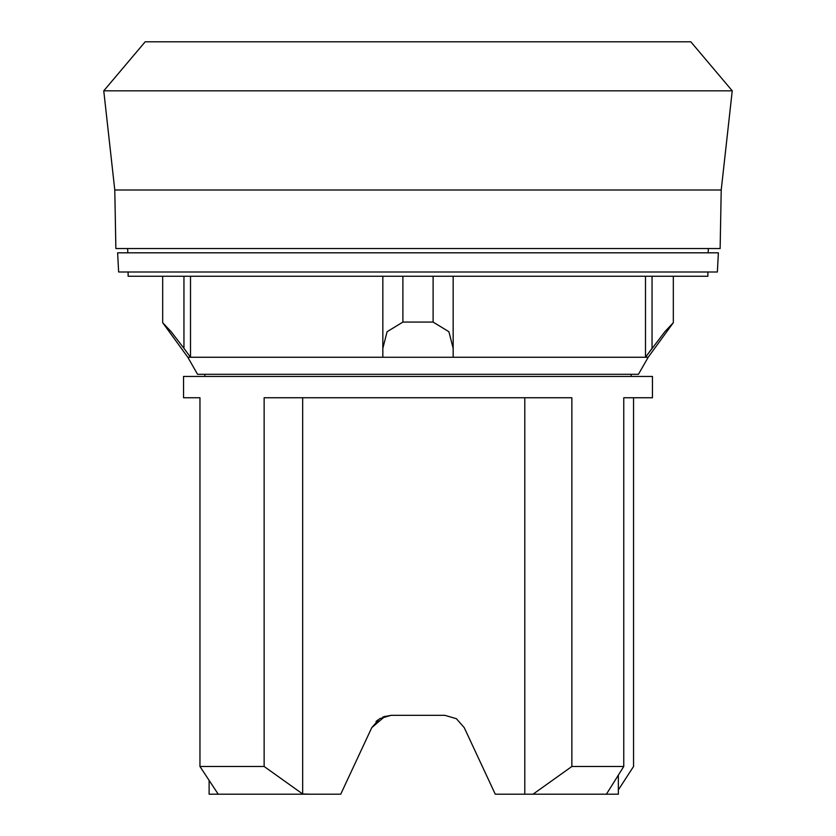 <?xml version="1.0" encoding="UTF-8"?>
<svg xmlns="http://www.w3.org/2000/svg" width="836" height="836" viewBox="0 0 836 836"><rect width="100%" height="100%" fill="white"/><g stroke="black" fill="none" stroke-linecap="round" stroke-linejoin="round"><path stroke-width="1.25" d="M721.217 190.012L720.13 248.553L115.87 248.553L114.783 190.012L103.758 90.821L145.182 41.8L690.818 41.8L732.242 90.821L721.217 190.012L114.783 190.012M732.242 90.821L103.758 90.821M707.873 271.993L707.873 276.256L128.127 276.256L128.127 271.993M708.385 248.553L708.155 252.817M127.845 252.817L127.615 248.553M183.951 276.256L183.951 348.34L171.161 331.714L162.675 322.696L187.818 357.275L197.557 374.309L638.443 374.309L648.182 357.275L673.325 322.696L664.839 331.714L645.496 357.254L652.049 348.34L652.049 276.256M718.375 252.817L717.372 271.993L118.628 271.993L117.625 252.817L718.375 252.817M183.544 397.748L199.961 397.748L183.544 397.748L183.544 376.44L652.456 376.44L652.456 397.748L623.76 397.748L633.552 397.748L633.552 766.487L618.358 789.895M199.961 397.748L199.961 766.487L218.227 794.21M302.977 794.2L264.134 766.487L199.961 766.487M264.134 766.487L264.134 397.748L571.866 397.748L571.866 766.487L533.023 794.2L495.267 794.2L464.241 727.644L456.414 718.709L444.919 715.334L456.414 718.709L464.231 727.644L456.404 718.709L444.919 715.334L391.081 715.334L379.586 718.709L371.769 727.644L340.733 794.2L209.115 794.2L209.115 780.469M618.358 775.15L618.358 794.2L606.403 794.2L623.76 766.487L571.866 766.487M623.76 766.487L623.76 397.748M631.149 374.309L631.149 376.44M204.851 376.44L204.851 374.309M385.135 716.191L371.769 727.644M375.991 721.593L377.82 719.963M382.898 716.964L391.081 715.334M606.403 794.2L533.023 794.2M310.898 794.2L302.674 794.001L302.674 397.748M524.799 794.2L524.799 397.748M453.164 357.254L453.164 276.256L453.164 357.254L645.496 357.254L645.496 276.256M453.164 348.34L448.901 331.714L433.111 322.079L402.889 322.079L387.099 331.714L382.836 348.34L382.836 357.254L382.836 276.256L382.836 348.34M183.951 348.34L190.504 357.254L382.836 357.254M648.182 357.275L187.818 357.275M162.675 276.256L162.675 322.079M190.504 276.256L190.504 357.254M402.889 276.256L402.889 322.079M433.111 276.256L433.111 322.079M673.325 276.256L673.325 322.079"/></g></svg>

